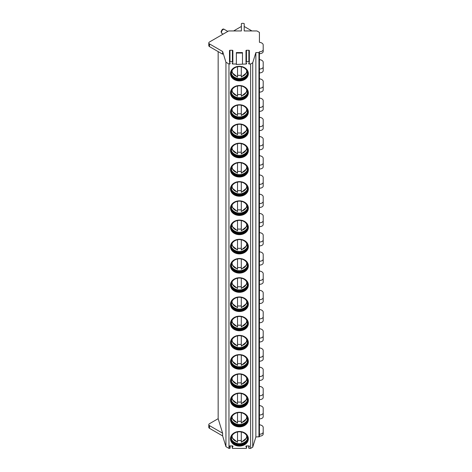 <?xml version="1.0" encoding="UTF-8"?>
<svg xmlns="http://www.w3.org/2000/svg" width="472" height="472" viewBox="0 0 472 472"><rect width="100%" height="100%" fill="white"/><g stroke="black" fill="none" stroke-linecap="round" stroke-linejoin="round"><path stroke-width="0.71" d="M242.484 63.997L242.484 52.581L236.366 52.581L236.366 64.457L246.136 63.997A0.472 0.384 0 0 0 246.579 63.478L246.012 62.204A0.472 0.384 180 0 1 246.455 61.69L246.455 50.274A0.472 0.384 180 0 0 246.012 50.787M232.714 62.487L232.714 63.997L236.366 63.997M249.192 62.487L249.192 63.997L250.602 63.997L252.726 62.77L255.865 52.581L258.963 52.581L259.435 51.767A3.764 2.177 0 0 0 263.199 49.589L263.199 44.97A4.708 2.72 0 0 0 259.435 42.309L259.435 32.385L256.933 30.945L244.201 30.945L244.201 23.612A2.354 1.357 0 0 0 241.375 23.6L241.375 30.945L228.619 30.945L209.485 41.99A2.354 1.357 0 0 0 208.801 42.952A2.354 1.357 0 0 0 209.485 43.914L222.631 51.501L225.94 62.251L228.961 63.997L229.657 63.997A0.472 0.384 0 0 0 230.1 63.478L229.534 62.204A0.472 0.384 180 0 1 229.976 61.69L229.976 50.274A0.472 0.384 180 0 0 229.534 50.787M236.366 53.041L242.484 53.041M249.192 63.997A0.472 0.384 0 0 1 248.75 63.478L249.316 62.204A0.472 0.384 180 0 0 248.874 61.69L246.455 61.69M250.602 63.997L250.602 448.4L252.726 447.173L255.865 436.983L259.435 436.712L259.435 52.309M228.961 63.997L228.961 448.4L229.652 448.4A0.472 0.384 180 0 0 230.094 447.887L229.439 446.418A0.472 0.384 180 0 1 229.882 445.904L232.489 445.904A0.472 0.384 180 0 1 232.932 446.418L232.283 447.887A0.472 0.384 180 0 0 232.725 448.4L246.13 448.4A0.472 0.384 180 0 0 246.573 447.887L245.918 446.418A0.472 0.384 180 0 1 246.36 445.904L248.968 445.904A0.472 0.384 180 0 1 249.411 446.418L248.756 447.887A0.472 0.384 180 0 0 249.198 448.4L250.602 448.4M232.714 63.997A0.472 0.384 0 0 1 232.271 63.478L232.838 62.204A0.472 0.384 180 0 0 232.401 61.69L229.976 61.69M230.926 438.517A8.472 6.921 180 0 0 239.404 445.438A8.472 6.921 180 0 0 247.877 438.517C246.295 427.685 230.029 431.467 230.926 438.517M231.398 438.329A8.006 6.537 -0 0 1 239.404 431.791A8.006 6.537 -0 0 1 247.405 438.329A8.006 6.537 180 0 1 239.404 444.86A8.006 6.537 180 0 1 231.398 438.329M231.404 438.122A8.006 6.537 180 0 0 231.846 440.069A8.006 6.537 180 0 0 239.404 444.453A8.006 6.537 180 0 0 246.962 440.069A8.006 6.537 180 0 0 247.405 438.122M231.652 439.55A8.472 6.921 180 0 0 239.404 443.668A8.472 6.921 180 0 0 247.157 439.55M241.286 440.37A8.472 6.921 -0 0 1 237.522 440.37M241.286 431.974L241.286 442.075M237.522 442.075L237.522 431.974M230.926 419.295A8.472 6.921 180 0 0 239.404 426.216A8.472 6.921 180 0 0 247.877 419.295C246.295 408.463 230.029 412.251 230.926 419.295M231.398 419.106A8.006 6.537 -0 0 1 239.404 412.575A8.006 6.537 -0 0 1 247.405 419.106A8.006 6.537 180 0 1 239.404 425.644A8.006 6.537 180 0 1 231.398 419.106M231.404 418.906A8.006 6.537 180 0 0 231.846 420.847A8.006 6.537 180 0 0 239.404 425.237A8.006 6.537 180 0 0 246.962 420.847A8.006 6.537 180 0 0 247.405 418.906M231.652 420.328A8.472 6.921 180 0 0 239.404 424.452A8.472 6.921 180 0 0 247.157 420.328M241.286 421.154A8.472 6.921 -0 0 1 237.522 421.154M241.286 412.758L241.286 422.859M237.522 422.859L237.522 412.758M230.926 400.079A8.472 6.921 180 0 0 239.404 407A8.472 6.921 180 0 0 247.877 400.079C246.295 389.241 230.029 393.028 230.926 400.079M231.398 399.89A8.006 6.537 -0 0 1 239.404 393.353A8.006 6.537 -0 0 1 247.405 399.89A8.006 6.537 180 0 1 239.404 406.421A8.006 6.537 180 0 1 231.398 399.89M231.404 399.684A8.006 6.537 180 0 0 231.846 401.631A8.006 6.537 180 0 0 239.404 406.014A8.006 6.537 180 0 0 246.962 401.631A8.006 6.537 180 0 0 247.405 399.684M231.652 401.106A8.472 6.921 180 0 0 239.404 405.23A8.472 6.921 180 0 0 247.157 401.106M241.286 401.932A8.472 6.921 -0 0 1 237.522 401.932M241.286 393.536L241.286 403.637M237.522 403.637L237.522 393.536M230.926 380.857A8.472 6.921 180 0 0 239.404 387.777A8.472 6.921 180 0 0 247.877 380.857C246.295 370.024 230.029 373.806 230.926 380.857M231.398 380.668A8.006 6.537 -0 0 1 239.404 374.131A8.006 6.537 -0 0 1 247.405 380.668A8.006 6.537 180 0 1 239.404 387.199A8.006 6.537 180 0 1 231.398 380.668M231.404 380.462A8.006 6.537 180 0 0 231.846 382.408A8.006 6.537 180 0 0 239.404 386.792A8.006 6.537 180 0 0 246.962 382.408A8.006 6.537 180 0 0 247.405 380.462M231.652 381.889A8.472 6.921 180 0 0 239.404 386.007A8.472 6.921 180 0 0 247.157 381.889M241.286 382.709A8.472 6.921 -0 0 1 237.522 382.709M241.286 374.314L241.286 384.414M237.522 384.414L237.522 374.314M230.926 361.635A8.472 6.921 180 0 0 239.404 368.555A8.472 6.921 180 0 0 247.877 361.635C246.295 350.802 230.029 354.59 230.926 361.635M231.398 361.446A8.006 6.537 -0 0 1 239.404 354.914A8.006 6.537 -0 0 1 247.405 361.446A8.006 6.537 180 0 1 239.404 367.983A8.006 6.537 180 0 1 231.398 361.446M231.404 361.245A8.006 6.537 180 0 0 231.846 363.186A8.006 6.537 180 0 0 239.404 367.576A8.006 6.537 180 0 0 246.962 363.186A8.006 6.537 180 0 0 247.405 361.245M231.652 362.667A8.472 6.921 180 0 0 239.404 366.791A8.472 6.921 180 0 0 247.157 362.667M241.286 363.493A8.472 6.921 -0 0 1 237.522 363.493M241.286 355.097L241.286 365.198M237.522 365.198L237.522 355.097M230.926 342.418A8.472 6.921 180 0 0 239.404 349.339A8.472 6.921 180 0 0 247.877 342.418C246.295 331.58 230.029 335.368 230.926 342.418M231.398 342.229A8.006 6.537 -0 0 1 239.404 335.692A8.006 6.537 -0 0 1 247.405 342.229A8.006 6.537 180 0 1 239.404 348.761A8.006 6.537 180 0 1 231.398 342.229M231.404 342.023A8.006 6.537 180 0 0 231.846 343.97A8.006 6.537 180 0 0 239.404 348.354A8.006 6.537 180 0 0 246.962 343.97A8.006 6.537 180 0 0 247.405 342.023M231.652 343.445A8.472 6.921 180 0 0 239.404 347.569A8.472 6.921 180 0 0 247.157 343.445M241.286 344.271A8.472 6.921 -0 0 1 237.522 344.271M241.286 335.875L241.286 345.976M237.522 345.976L237.522 335.875M230.926 323.196A8.472 6.921 180 0 0 239.404 330.117A8.472 6.921 180 0 0 247.877 323.196C246.295 312.364 230.029 316.146 230.926 323.196M231.398 323.007A8.006 6.537 -0 0 1 239.404 316.47A8.006 6.537 -0 0 1 247.405 323.007A8.006 6.537 180 0 1 239.404 329.539A8.006 6.537 180 0 1 231.398 323.007M231.404 322.801A8.006 6.537 180 0 0 231.846 324.748A8.006 6.537 180 0 0 239.404 329.132A8.006 6.537 180 0 0 246.962 324.748A8.006 6.537 180 0 0 247.405 322.801M231.652 324.229A8.472 6.921 180 0 0 239.404 328.347A8.472 6.921 180 0 0 247.157 324.229M241.286 325.049A8.472 6.921 -0 0 1 237.522 325.049M241.286 316.653L241.286 326.754M237.522 326.754L237.522 316.653M230.926 303.974A8.472 6.921 180 0 0 239.404 310.895A8.472 6.921 180 0 0 247.877 303.974C246.295 293.142 230.029 296.929 230.926 303.974M231.398 303.785A8.006 6.537 -0 0 1 239.404 297.254A8.006 6.537 -0 0 1 247.405 303.785A8.006 6.537 180 0 1 239.404 310.322A8.006 6.537 180 0 1 231.398 303.785M231.404 303.584A8.006 6.537 180 0 0 231.846 305.526A8.006 6.537 180 0 0 239.404 309.915A8.006 6.537 180 0 0 246.962 305.526A8.006 6.537 180 0 0 247.405 303.584M231.652 305.006A8.472 6.921 180 0 0 239.404 309.13A8.472 6.921 180 0 0 247.157 305.006M241.286 305.832A8.472 6.921 -0 0 1 237.522 305.832M241.286 297.437L241.286 307.537M237.522 307.537L237.522 297.437M230.926 284.758A8.472 6.921 180 0 0 239.404 291.678A8.472 6.921 180 0 0 247.877 284.758C246.295 273.919 230.029 277.707 230.926 284.758M231.398 284.569A8.006 6.537 -0 0 1 239.404 278.032A8.006 6.537 -0 0 1 247.405 284.569A8.006 6.537 180 0 1 239.404 291.1A8.006 6.537 180 0 1 231.398 284.569M231.404 284.362A8.006 6.537 180 0 0 231.846 286.309A8.006 6.537 180 0 0 239.404 290.693A8.006 6.537 180 0 0 246.962 286.309A8.006 6.537 180 0 0 247.405 284.362M231.652 285.784A8.472 6.921 180 0 0 239.404 289.908A8.472 6.921 180 0 0 247.157 285.784M241.286 286.61A8.472 6.921 -0 0 1 237.522 286.61M241.286 278.214L241.286 288.315M237.522 288.315L237.522 278.214M230.926 265.535A8.472 6.921 180 0 0 239.404 272.456A8.472 6.921 180 0 0 247.877 265.535C246.295 254.703 230.029 258.491 230.926 265.535M231.398 265.347A8.006 6.537 -0 0 1 239.404 258.809A8.006 6.537 -0 0 1 247.405 265.347A8.006 6.537 180 0 1 239.404 271.884A8.006 6.537 180 0 1 231.398 265.347M231.404 265.14A8.006 6.537 180 0 0 231.846 267.087A8.006 6.537 180 0 0 239.404 271.471A8.006 6.537 180 0 0 246.962 267.087A8.006 6.537 180 0 0 247.405 265.14M231.652 266.568A8.472 6.921 180 0 0 239.404 270.686A8.472 6.921 180 0 0 247.157 266.568M241.286 267.388A8.472 6.921 -0 0 1 237.522 267.388M241.286 258.992L241.286 269.093M237.522 269.093L237.522 258.992M230.926 246.313A8.472 6.921 180 0 0 239.404 253.234A8.472 6.921 180 0 0 247.877 246.313C246.295 235.481 230.029 239.269 230.926 246.313M231.398 246.124A8.006 6.537 -0 0 1 239.404 239.593A8.006 6.537 -0 0 1 247.405 246.124A8.006 6.537 180 0 1 239.404 252.662A8.006 6.537 180 0 1 231.398 246.124M231.404 245.924A8.006 6.537 180 0 0 231.846 247.865A8.006 6.537 180 0 0 239.404 252.255A8.006 6.537 180 0 0 246.962 247.865A8.006 6.537 180 0 0 247.405 245.924M231.652 247.346A8.472 6.921 180 0 0 239.404 251.47A8.472 6.921 180 0 0 247.157 247.346M241.286 248.172A8.472 6.921 -0 0 1 237.522 248.172M241.286 239.776L241.286 249.877M237.522 249.877L237.522 239.776M230.926 227.097A8.472 6.921 180 0 0 239.404 234.018A8.472 6.921 180 0 0 247.877 227.097C246.295 216.259 230.029 220.046 230.926 227.097M231.398 226.908A8.006 6.537 -0 0 1 239.404 220.371A8.006 6.537 -0 0 1 247.405 226.908A8.006 6.537 180 0 1 239.404 233.439A8.006 6.537 180 0 1 231.398 226.908M231.404 226.702A8.006 6.537 180 0 0 231.846 228.649A8.006 6.537 180 0 0 239.404 233.032A8.006 6.537 180 0 0 246.962 228.649A8.006 6.537 180 0 0 247.405 226.702M231.652 228.123A8.472 6.921 180 0 0 239.404 232.248A8.472 6.921 180 0 0 247.157 228.123M241.286 228.95A8.472 6.921 -0 0 1 237.522 228.95M241.286 220.554L241.286 230.655M237.522 230.655L237.522 220.554M230.926 207.875A8.472 6.921 180 0 0 239.404 214.795A8.472 6.921 180 0 0 247.877 207.875C246.295 197.042 230.029 200.83 230.926 207.875M231.398 207.686A8.006 6.537 -0 0 1 239.404 201.149A8.006 6.537 -0 0 1 247.405 207.686A8.006 6.537 180 0 1 239.404 214.223A8.006 6.537 180 0 1 231.398 207.686M231.404 207.479A8.006 6.537 180 0 0 231.846 209.426A8.006 6.537 180 0 0 239.404 213.81A8.006 6.537 180 0 0 246.962 209.426A8.006 6.537 180 0 0 247.405 207.479M231.652 208.907A8.472 6.921 180 0 0 239.404 213.025A8.472 6.921 180 0 0 247.157 208.907M241.286 209.727A8.472 6.921 -0 0 1 237.522 209.727M241.286 201.332L241.286 211.432M237.522 211.432L237.522 201.332M230.926 188.658A8.472 6.921 180 0 0 239.404 195.573A8.472 6.921 180 0 0 247.877 188.658C246.295 177.82 230.029 181.608 230.926 188.658M231.398 188.464A8.006 6.537 -0 0 1 239.404 181.932A8.006 6.537 -0 0 1 247.405 188.464A8.006 6.537 180 0 1 239.404 195.001A8.006 6.537 180 0 1 231.398 188.464M231.404 188.263A8.006 6.537 180 0 0 231.846 190.204A8.006 6.537 180 0 0 239.404 194.594A8.006 6.537 180 0 0 246.962 190.204A8.006 6.537 180 0 0 247.405 188.263M231.652 189.685A8.472 6.921 180 0 0 239.404 193.809A8.472 6.921 180 0 0 247.157 189.685M241.286 190.511A8.472 6.921 -0 0 1 237.522 190.511M241.286 182.115L241.286 192.216M237.522 192.216L237.522 182.115M230.926 169.436A8.472 6.921 180 0 0 239.404 176.357A8.472 6.921 180 0 0 247.877 169.436C246.295 158.598 230.029 162.386 230.926 169.436M231.398 169.247A8.006 6.537 -0 0 1 239.404 162.71A8.006 6.537 -0 0 1 247.405 169.247A8.006 6.537 180 0 1 239.404 175.779A8.006 6.537 180 0 1 231.398 169.247M231.404 169.041A8.006 6.537 180 0 0 231.846 170.988A8.006 6.537 180 0 0 239.404 175.372A8.006 6.537 180 0 0 246.962 170.988A8.006 6.537 180 0 0 247.405 169.041M231.652 170.463A8.472 6.921 180 0 0 239.404 174.587A8.472 6.921 180 0 0 247.157 170.463M241.286 171.289A8.472 6.921 -0 0 1 237.522 171.289M241.286 162.893L241.286 172.994M237.522 172.994L237.522 162.893M230.926 150.214A8.472 6.921 180 0 0 239.404 157.135A8.472 6.921 180 0 0 247.877 150.214C246.295 139.382 230.029 143.169 230.926 150.214M231.398 150.025A8.006 6.537 -0 0 1 239.404 143.488A8.006 6.537 -0 0 1 247.405 150.025A8.006 6.537 180 0 1 239.404 156.562A8.006 6.537 180 0 1 231.398 150.025M231.404 149.819A8.006 6.537 180 0 0 231.846 151.766A8.006 6.537 180 0 0 239.404 156.149A8.006 6.537 180 0 0 246.962 151.766A8.006 6.537 180 0 0 247.405 149.819M231.652 151.246A8.472 6.921 180 0 0 239.404 155.365A8.472 6.921 180 0 0 247.157 151.246M241.286 152.067A8.472 6.921 -0 0 1 237.522 152.067M241.286 143.671L241.286 153.772M237.522 153.772L237.522 143.671M230.926 130.998A8.472 6.921 180 0 0 239.404 137.912A8.472 6.921 180 0 0 247.877 130.998C246.295 120.159 230.029 123.947 230.926 130.998M231.398 130.803A8.006 6.537 -0 0 1 239.404 124.272A8.006 6.537 -0 0 1 247.405 130.803A8.006 6.537 180 0 1 239.404 137.34A8.006 6.537 180 0 1 231.398 130.803M231.404 130.602A8.006 6.537 180 0 0 231.846 132.543A8.006 6.537 180 0 0 239.404 136.933A8.006 6.537 180 0 0 246.962 132.543A8.006 6.537 180 0 0 247.405 130.602M231.652 132.024A8.472 6.921 180 0 0 239.404 136.148A8.472 6.921 180 0 0 247.157 132.024M241.286 132.85A8.472 6.921 -0 0 1 237.522 132.85M241.286 124.455L241.286 134.555M237.522 134.555L237.522 124.455M230.926 111.775A8.472 6.921 180 0 0 239.404 118.696A8.472 6.921 180 0 0 247.877 111.775C246.295 100.937 230.029 104.725 230.926 111.775M231.398 111.587A8.006 6.537 -0 0 1 239.404 105.049A8.006 6.537 -0 0 1 247.405 111.587A8.006 6.537 180 0 1 239.404 118.118A8.006 6.537 180 0 1 231.398 111.587M231.404 111.38A8.006 6.537 180 0 0 231.846 113.327A8.006 6.537 180 0 0 239.404 117.711A8.006 6.537 180 0 0 246.962 113.327A8.006 6.537 180 0 0 247.405 111.38M231.652 112.802A8.472 6.921 180 0 0 239.404 116.926A8.472 6.921 180 0 0 247.157 112.802M241.286 113.628A8.472 6.921 -0 0 1 237.522 113.628M241.286 105.232L241.286 115.333M237.522 115.333L237.522 105.232M230.926 92.553A8.472 6.921 180 0 0 239.404 99.474A8.472 6.921 180 0 0 247.877 92.553C246.295 81.721 230.029 85.509 230.926 92.553M231.398 92.365A8.006 6.537 -0 0 1 239.404 85.827A8.006 6.537 -0 0 1 247.405 92.365A8.006 6.537 180 0 1 239.404 98.902A8.006 6.537 180 0 1 231.398 92.365M231.404 92.158A8.006 6.537 180 0 0 231.846 94.105A8.006 6.537 180 0 0 239.404 98.489A8.006 6.537 180 0 0 246.962 94.105A8.006 6.537 180 0 0 247.405 92.158M231.652 93.586A8.472 6.921 180 0 0 239.404 97.71A8.472 6.921 180 0 0 247.157 93.586M241.286 94.406A8.472 6.921 -0 0 1 237.522 94.406M241.286 86.01L241.286 96.111M237.522 96.111L237.522 86.01M230.926 73.337A8.472 6.921 180 0 0 239.404 80.252A8.472 6.921 180 0 0 247.877 73.337C246.295 62.499 230.029 66.286 230.926 73.337M231.398 73.142A8.006 6.537 -0 0 1 239.404 66.611A8.006 6.537 -0 0 1 247.405 73.142A8.006 6.537 180 0 1 239.404 79.68A8.006 6.537 180 0 1 231.398 73.142M231.404 72.942A8.006 6.537 180 0 0 231.846 74.883A8.006 6.537 180 0 0 239.404 79.272A8.006 6.537 180 0 0 246.962 74.883A8.006 6.537 180 0 0 247.405 72.942M231.652 74.364A8.472 6.921 180 0 0 239.404 78.488A8.472 6.921 180 0 0 247.157 74.364M241.286 75.19A8.472 6.921 -0 0 1 237.522 75.19M241.286 66.794L241.286 76.895M237.522 76.895L237.522 66.794M249.316 50.787A0.472 0.384 180 0 0 248.874 50.274L246.455 50.274M232.838 50.787A0.472 0.384 180 0 0 232.401 50.274L229.976 50.274M252.726 62.77L252.726 447.173M255.865 52.581L255.865 436.983M259.435 279.808L259.435 280.486A3.764 2.177 0 0 0 263.199 278.309L263.199 282.156A3.764 2.177 0 0 1 259.435 284.327L259.435 285.336M259.435 299.024L259.435 299.702A3.764 2.177 0 0 0 263.199 297.531L263.199 301.372A3.764 2.177 0 0 1 259.435 303.549L259.435 304.558M259.435 318.246L259.435 318.924A3.764 2.177 0 0 0 263.199 316.753L263.199 320.594A3.764 2.177 0 0 1 259.435 322.771L259.435 323.78M259.435 337.468L259.435 338.147A3.764 2.177 0 0 0 263.199 335.97L263.199 339.816A3.764 2.177 0 0 1 259.435 341.988L259.435 342.996M259.435 356.684L259.435 357.363A3.764 2.177 0 0 0 263.199 355.192L263.199 359.033A3.764 2.177 0 0 1 259.435 361.21L259.435 362.219M259.435 375.907L259.435 376.585A3.764 2.177 0 0 0 263.199 374.414L263.199 378.255A3.764 2.177 0 0 1 259.435 380.432L259.435 381.441M259.435 395.129L259.435 395.807A3.764 2.177 0 0 0 263.199 393.63L263.199 397.477A3.764 2.177 0 0 1 259.435 399.648L259.435 400.657M259.435 414.345L259.435 415.024A3.764 2.177 0 0 0 263.199 412.852L263.199 416.693A3.764 2.177 0 0 1 259.435 418.87L259.435 424.788A4.708 2.72 0 0 1 263.199 427.449L263.199 433.992A3.764 2.177 0 0 1 259.435 436.169M259.435 433.567L259.435 434.246A3.764 2.177 0 0 0 263.199 432.075M263.199 278.309L263.199 273.689A4.708 2.72 0 0 0 259.435 271.028L259.435 265.111A3.764 2.177 0 0 0 263.199 262.933L263.199 254.467A4.708 2.72 0 0 0 259.435 251.806L259.435 246.897M259.435 261.264A3.764 2.177 0 0 0 263.199 259.093M259.435 251.806L259.435 245.888A3.764 2.177 0 0 0 263.199 243.711L263.199 235.251A4.708 2.72 0 0 0 259.435 232.584L259.435 227.675M259.435 242.042A3.764 2.177 0 0 0 263.199 239.87M259.435 232.584L259.435 226.666A3.764 2.177 0 0 0 263.199 224.495L263.199 216.028A4.708 2.72 0 0 0 259.435 213.368L259.435 208.459M259.435 222.825A3.764 2.177 0 0 0 263.199 220.648M259.435 213.368L259.435 207.45A3.764 2.177 0 0 0 263.199 205.273L263.199 196.806A4.708 2.72 0 0 0 259.435 194.145L259.435 189.237M259.435 203.603A3.764 2.177 0 0 0 263.199 201.432M259.435 194.145L259.435 188.228A3.764 2.177 0 0 0 263.199 186.051L263.199 177.59A4.708 2.72 0 0 0 259.435 174.923L259.435 170.014M259.435 184.387A3.764 2.177 0 0 0 263.199 182.21M259.435 174.923L259.435 169.005A3.764 2.177 0 0 0 263.199 166.834L263.199 158.368A4.708 2.72 0 0 0 259.435 155.707L259.435 150.798M259.435 165.165A3.764 2.177 0 0 0 263.199 162.987M259.435 155.707L259.435 149.789A3.764 2.177 0 0 0 263.199 147.612L263.199 139.146A4.708 2.72 0 0 0 259.435 136.485L259.435 131.576M259.435 145.942A3.764 2.177 0 0 0 263.199 143.771M259.435 136.485L259.435 130.567A3.764 2.177 0 0 0 263.199 128.396L263.199 119.929A4.708 2.72 0 0 0 259.435 117.262L259.435 112.354M259.435 126.726A3.764 2.177 0 0 0 263.199 124.549M259.435 117.262L259.435 111.345A3.764 2.177 0 0 0 263.199 109.174L263.199 100.707A4.708 2.72 0 0 0 259.435 98.046L259.435 93.137M259.435 107.504A3.764 2.177 0 0 0 263.199 105.327M259.435 98.046L259.435 92.129A3.764 2.177 0 0 0 263.199 89.951L263.199 81.485A4.708 2.72 0 0 0 259.435 78.824L259.435 73.915M259.435 88.282A3.764 2.177 0 0 0 263.199 86.11M259.435 78.824L259.435 72.906A3.764 2.177 0 0 0 263.199 70.735L263.199 62.269A4.708 2.72 0 0 0 259.435 59.602L259.435 53.684A3.764 2.177 0 0 0 263.199 51.513L263.199 49.589M259.435 69.065A3.764 2.177 0 0 0 263.199 66.888M263.199 412.852L263.199 408.233A4.708 2.72 0 0 0 259.435 405.566M263.199 393.63L263.199 389.011A4.708 2.72 0 0 0 259.435 386.35M263.199 374.414L263.199 369.788A4.708 2.72 0 0 0 259.435 367.127M263.199 355.192L263.199 350.572A4.708 2.72 0 0 0 259.435 347.905M263.199 335.97L263.199 331.35A4.708 2.72 0 0 0 259.435 328.689M263.199 316.753L263.199 312.128A4.708 2.72 0 0 0 259.435 309.467M263.199 297.531L263.199 292.911A4.708 2.72 0 0 0 259.435 290.245M259.435 42.309L259.435 35.477M259.435 271.028L259.435 266.12M259.435 59.602L259.435 54.693M244.201 30.945L244.201 26.491A2.354 1.357 0 0 1 244.443 26.615L251.942 30.945M218.158 51.613L218.158 418.693L209.485 423.703A2.354 1.357 0 0 0 208.801 424.664A2.354 1.357 0 0 0 209.485 425.626L222.631 433.213L222.631 435.904L225.94 446.659L228.961 448.4M241.375 30.945L241.375 26.485A2.354 1.357 0 0 0 241.115 26.615L233.616 30.945M208.801 42.952L208.801 45.642A2.354 1.357 0 0 0 209.485 46.604L222.631 54.191L222.631 51.501M225.94 62.251L225.94 446.659M218.158 418.693L222.631 433.213M208.801 424.664L208.801 427.355A2.354 1.357 0 0 0 209.485 428.316L222.631 435.904M229.657 62.487L229.657 63.997M246.136 62.487L246.136 63.997M230.46 419.573A8.944 7.304 180 0 0 239.404 426.871A8.944 7.304 180 0 0 248.349 419.573A8.944 7.304 180 0 0 239.404 412.268A8.944 7.304 180 0 0 230.46 419.573M230.46 400.35A8.944 7.304 180 0 0 239.404 407.655A8.944 7.304 180 0 0 248.349 400.35A8.944 7.304 180 0 0 239.404 393.046A8.944 7.304 180 0 0 230.46 400.35M230.46 381.128A8.944 7.304 180 0 0 239.404 388.432A8.944 7.304 180 0 0 248.349 381.128A8.944 7.304 180 0 0 239.404 373.824A8.944 7.304 180 0 0 230.46 381.128M230.46 361.912A8.944 7.304 180 0 0 239.404 369.21A8.944 7.304 180 0 0 248.349 361.912A8.944 7.304 180 0 0 239.404 354.608A8.944 7.304 180 0 0 230.46 361.912M230.46 342.69A8.944 7.304 180 0 0 239.404 349.994A8.944 7.304 180 0 0 248.349 342.69A8.944 7.304 180 0 0 239.404 335.386A8.944 7.304 180 0 0 230.46 342.69M230.46 323.467A8.944 7.304 180 0 0 239.404 330.772A8.944 7.304 180 0 0 248.349 323.467A8.944 7.304 180 0 0 239.404 316.163A8.944 7.304 180 0 0 230.46 323.467M230.46 304.251A8.944 7.304 180 0 0 239.404 311.549A8.944 7.304 180 0 0 248.349 304.251A8.944 7.304 180 0 0 239.404 296.947A8.944 7.304 180 0 0 230.46 304.251M230.46 285.029A8.944 7.304 180 0 0 239.404 292.333A8.944 7.304 180 0 0 248.349 285.029A8.944 7.304 180 0 0 239.404 277.725A8.944 7.304 180 0 0 230.46 285.029M230.46 265.807A8.944 7.304 180 0 0 239.404 273.111A8.944 7.304 180 0 0 248.349 265.807A8.944 7.304 180 0 0 239.404 258.503A8.944 7.304 180 0 0 230.46 265.807M230.46 246.59A8.944 7.304 180 0 0 239.404 253.889A8.944 7.304 180 0 0 248.349 246.59A8.944 7.304 180 0 0 239.404 239.286A8.944 7.304 180 0 0 230.46 246.59M230.46 227.368A8.944 7.304 180 0 0 239.404 234.672A8.944 7.304 180 0 0 248.349 227.368A8.944 7.304 180 0 0 239.404 220.064A8.944 7.304 180 0 0 230.46 227.368M230.46 208.146A8.944 7.304 180 0 0 239.404 215.45A8.944 7.304 180 0 0 248.349 208.146A8.944 7.304 180 0 0 239.404 200.842A8.944 7.304 180 0 0 230.46 208.146M230.46 188.93A8.944 7.304 180 0 0 239.404 196.228A8.944 7.304 180 0 0 248.349 188.93A8.944 7.304 180 0 0 239.404 181.626A8.944 7.304 180 0 0 230.46 188.93M230.46 169.708A8.944 7.304 180 0 0 239.404 177.012A8.944 7.304 180 0 0 248.349 169.708A8.944 7.304 180 0 0 239.404 162.403A8.944 7.304 180 0 0 230.46 169.708M230.46 150.485A8.944 7.304 180 0 0 239.404 157.79A8.944 7.304 180 0 0 248.349 150.485A8.944 7.304 180 0 0 239.404 143.181A8.944 7.304 180 0 0 230.46 150.485M230.46 131.269A8.944 7.304 180 0 0 239.404 138.573A8.944 7.304 180 0 0 248.349 131.269A8.944 7.304 180 0 0 239.404 123.965A8.944 7.304 180 0 0 230.46 131.269M230.46 112.047A8.944 7.304 180 0 0 239.404 119.351A8.944 7.304 180 0 0 248.349 112.047A8.944 7.304 180 0 0 239.404 104.743A8.944 7.304 180 0 0 230.46 112.047M230.46 92.825A8.944 7.304 180 0 0 239.404 100.129A8.944 7.304 180 0 0 248.349 92.825A8.944 7.304 180 0 0 239.404 85.52A8.944 7.304 180 0 0 230.46 92.825M230.46 73.608A8.944 7.304 180 0 0 239.404 80.913A8.944 7.304 180 0 0 248.349 73.608A8.944 7.304 180 0 0 239.404 66.304A8.944 7.304 180 0 0 230.46 73.608M230.46 438.789A8.944 7.304 180 0 0 239.404 446.093A8.944 7.304 180 0 0 248.349 438.789A8.944 7.304 180 0 0 239.404 431.485A8.944 7.304 180 0 0 230.46 438.789M241.286 441.827A7.298 5.959 180 0 0 246.679 435.603M232.13 435.603A7.298 5.959 180 0 0 237.522 441.827M241.286 422.605A7.298 5.959 180 0 0 246.679 416.381M232.13 416.381A7.298 5.959 180 0 0 237.522 422.605M241.286 403.389A7.298 5.959 180 0 0 246.679 397.164M232.13 397.164A7.298 5.959 180 0 0 237.522 403.389M241.286 384.167A7.298 5.959 180 0 0 246.679 377.942M232.13 377.942A7.298 5.959 180 0 0 237.522 384.167M241.286 364.944A7.298 5.959 180 0 0 246.679 358.72M232.13 358.72A7.298 5.959 180 0 0 237.522 364.944M241.286 345.728A7.298 5.959 180 0 0 246.679 339.504M232.13 339.504A7.298 5.959 180 0 0 237.522 345.728M241.286 326.506A7.298 5.959 180 0 0 246.679 320.281M232.13 320.281A7.298 5.959 180 0 0 237.522 326.506M241.286 307.29A7.298 5.959 180 0 0 246.679 301.059M232.13 301.059A7.298 5.959 180 0 0 237.522 307.29M241.286 288.067A7.298 5.959 180 0 0 246.679 281.843M232.13 281.843A7.298 5.959 180 0 0 237.522 288.067M241.286 268.845A7.298 5.959 180 0 0 246.679 262.621M232.13 262.621A7.298 5.959 180 0 0 237.522 268.845M241.286 249.629A7.298 5.959 180 0 0 246.679 243.399M232.13 243.399A7.298 5.959 180 0 0 237.522 249.629M241.286 230.407A7.298 5.959 180 0 0 246.679 224.182M232.13 224.182A7.298 5.959 180 0 0 237.522 230.407M241.286 211.185A7.298 5.959 180 0 0 246.679 204.96M232.13 204.96A7.298 5.959 180 0 0 237.522 211.185M241.286 191.968A7.298 5.959 180 0 0 246.679 185.738M232.13 185.738A7.298 5.959 180 0 0 237.522 191.968M241.286 172.746A7.298 5.959 180 0 0 246.679 166.522M232.13 166.522A7.298 5.959 180 0 0 237.522 172.746M241.286 153.524A7.298 5.959 180 0 0 246.679 147.299M232.13 147.299A7.298 5.959 180 0 0 237.522 153.524M241.286 134.308A7.298 5.959 180 0 0 246.679 128.077M232.13 128.077A7.298 5.959 180 0 0 237.522 134.308M241.286 115.085A7.298 5.959 180 0 0 246.679 108.861M232.13 108.861A7.298 5.959 180 0 0 237.522 115.085M241.286 95.863A7.298 5.959 180 0 0 246.679 89.639M232.13 89.639A7.298 5.959 180 0 0 237.522 95.863M241.286 76.647A7.298 5.959 180 0 0 246.679 70.422M232.13 70.422A7.298 5.959 180 0 0 237.522 76.647M248.874 61.69L248.874 50.274M232.401 61.69L232.401 50.274M258.963 52.581L258.963 436.983M209.485 43.914L209.485 46.604M246.573 447.887L246.573 445.904M248.756 447.887L248.756 445.904L248.732 448.017M230.094 447.887L230.094 445.904M232.283 447.887L232.283 445.904M221.946 33.465L221.049 31.813C221.982 29.288 223.067 28.479 224.3 29.388A2.354 1.357 120 0 0 222.489 30.019A2.354 1.357 120 0 0 221.462 32.385A2.354 1.357 -60 0 0 221.946 33.465L223.103 34.131M209.485 428.316L209.485 425.626M241.286 442.246L247.328 437.42M237.522 442.246L231.481 437.42M241.286 423.024L247.328 418.198M237.522 423.024L231.481 418.198M241.286 403.808L247.328 398.976M237.522 403.808L231.481 398.976M241.286 384.586L247.328 379.759M237.522 384.586L231.481 379.759M241.286 365.363L247.328 360.537M237.522 365.363L231.481 360.537M241.286 346.147L247.328 341.315M237.522 346.147L231.481 341.315M241.286 326.925L247.328 322.099M237.522 326.925L231.481 322.099M241.286 307.703L247.328 302.877M237.522 307.703L231.481 302.877M241.286 288.486L247.328 283.654M237.522 288.486L231.481 283.654M241.286 269.264L247.328 264.438M237.522 269.264L231.481 264.438M241.286 250.042L247.328 245.216M237.522 250.042L231.481 245.216M241.286 230.826L247.328 225.994M237.522 230.826L231.481 225.994M241.286 211.603L247.328 206.777M237.522 211.603L231.481 206.777M241.286 192.381L247.328 187.555M237.522 192.381L231.481 187.555M241.286 173.165L247.328 168.333M237.522 173.165L231.481 168.333M241.286 153.943L247.328 149.117M237.522 153.943L231.481 149.117M241.286 134.721L247.328 129.894M237.522 134.721L231.481 129.894M241.286 115.504L247.328 110.672M237.522 115.504L231.481 110.672M241.286 96.282L247.328 91.456M237.522 96.282L231.481 91.456M241.286 77.06L247.328 72.234M237.522 77.06L231.481 72.234M249.346 50.657L249.346 62.074M245.983 50.657L245.983 62.074M232.867 50.657L232.867 62.074M229.504 50.657L229.504 62.074M246.602 445.904L246.602 448.017M230.124 445.904L230.124 448.017M232.253 445.904L232.253 448.017M224.3 29.388L227.811 31.412"/></g></svg>
